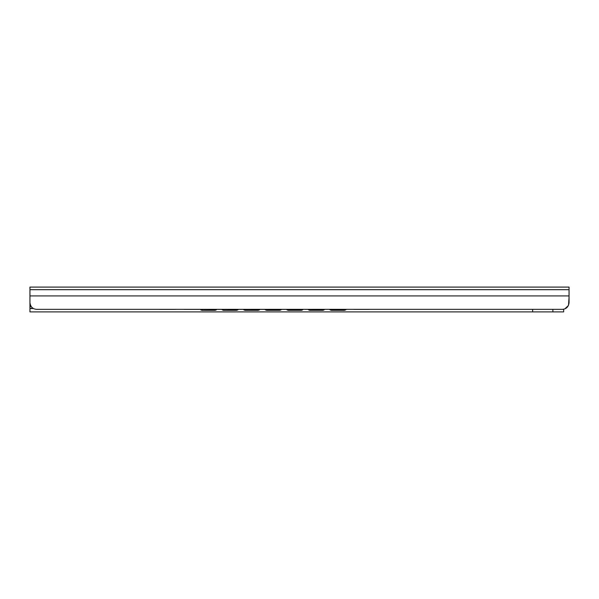 <?xml version="1.0" encoding="UTF-8"?>
<svg xmlns="http://www.w3.org/2000/svg" width="599" height="599" viewBox="0 0 599 599"><rect width="100%" height="100%" fill="white"/><g stroke="black" fill="none" stroke-linecap="round" stroke-linejoin="round"><path stroke-width="0.9" d="M29.95 302.6L29.95 287.101L569.05 287.101L569.05 302.6C568.556 306.845 566.31 309.091 562.311 309.339L36.689 309.339C32.69 309.091 30.444 306.845 29.95 302.6L29.95 297.448M564.917 308.814L568.339 305.61M568.526 305.213L569.05 297.448M353.612 309.339A3.369 3.339 -0 0 0 354.249 309.398L369.081 309.398A3.369 3.339 -0 0 0 369.718 309.339M329.353 309.339A3.369 3.339 -0 0 0 329.997 309.398L344.814 309.398A3.369 3.339 -0 0 0 345.458 309.339M305.093 309.339A3.369 3.339 -0 0 0 305.73 309.398L320.555 309.398A3.369 3.339 -0 0 0 321.199 309.339M280.834 309.339A3.369 3.339 -0 0 0 281.478 309.398L296.303 309.398A3.369 3.339 -0 0 0 296.939 309.339M256.574 309.339A3.369 3.339 -0 0 0 257.211 309.398L272.036 309.398A3.369 3.339 -0 0 0 272.68 309.339M232.315 309.339A3.369 3.339 -0 0 0 232.951 309.398L247.784 309.398A3.369 3.339 -0 0 0 248.42 309.339M208.055 309.339A3.369 3.339 -0 0 0 208.699 309.398L223.517 309.398A3.369 3.339 -0 0 0 224.161 309.339M183.796 309.339A3.369 3.339 -0 0 0 184.432 309.398L199.257 309.398A3.369 3.339 -0 0 0 199.901 309.339M159.536 309.339A3.369 3.339 -0 0 0 160.173 309.398L174.998 309.398A3.369 3.339 -0 0 0 175.642 309.339M496.272 309.339L48.819 309.339M346.012 309.473A3.369 3.324 180 0 1 343.976 310.147L343.976 310.319A3.369 3.324 -0 0 0 346.222 309.473M329.6 309.473A3.369 3.324 -0 0 0 331.846 310.319L343.976 310.319M331.846 310.319L331.846 310.147A3.369 3.324 180 0 1 329.809 309.473M324.448 309.473A3.369 3.324 180 0 1 322.412 310.147L322.412 310.319A3.369 3.324 -0 0 0 324.658 309.473M308.036 309.473A3.369 3.324 0 0 0 310.282 310.319L322.412 310.319M310.282 310.319L322.412 310.147M310.282 310.147A3.369 3.324 180 0 1 308.245 309.473M302.884 309.473A3.369 3.324 180 0 1 300.848 310.147L300.848 310.319A3.369 3.324 -0 0 0 303.094 309.473M286.472 309.473A3.369 3.324 0 0 0 288.718 310.319L300.848 310.147M288.718 310.319L300.848 310.319M288.718 310.147A3.369 3.324 180 0 1 286.681 309.473M281.32 309.473A3.369 3.324 180 0 1 279.284 310.147L279.284 310.319A3.369 3.324 -0 0 0 281.53 309.473M264.908 309.473A3.369 3.324 0 0 0 267.154 310.319L279.284 310.319M267.154 310.319L279.284 310.147M267.154 310.147A3.369 3.324 180 0 1 265.117 309.473M259.756 309.473A3.369 3.324 180 0 1 257.72 310.147L257.72 310.319A3.369 3.324 -0 0 0 259.966 309.473M243.344 309.473A3.369 3.324 0 0 0 245.59 310.319L257.72 310.147M245.59 310.319L257.72 310.319M245.59 310.147A3.369 3.324 180 0 1 243.553 309.473M238.192 309.473A3.369 3.324 180 0 1 236.156 310.147L236.156 310.319A3.369 3.324 -0 0 0 238.402 309.473M221.78 309.473A3.369 3.324 0 0 0 224.026 310.319L236.156 310.319M224.026 310.319L236.156 310.147M224.026 310.147A3.369 3.324 180 0 1 221.989 309.473M216.628 309.473A3.369 3.324 180 0 1 214.592 310.147L214.592 310.319A3.369 3.324 -0 0 0 216.838 309.473M200.216 309.473A3.369 3.324 0 0 0 202.462 310.319L214.592 310.319M202.462 310.319L214.592 310.147M202.462 310.147A3.369 3.324 180 0 1 200.425 309.473M331.846 310.147L343.976 310.147M563.659 309.204L563.659 311.899L532.661 311.899L532.661 309.339M552.877 309.339L552.877 311.899M532.661 311.899L29.95 311.899L29.95 301.926L29.95 306.553L31.23 306.553M29.95 295.921L569.05 295.921M29.95 289.684L569.05 289.684M29.95 308.53L33.492 308.53M29.95 308.305L33.102 308.305"/></g></svg>
